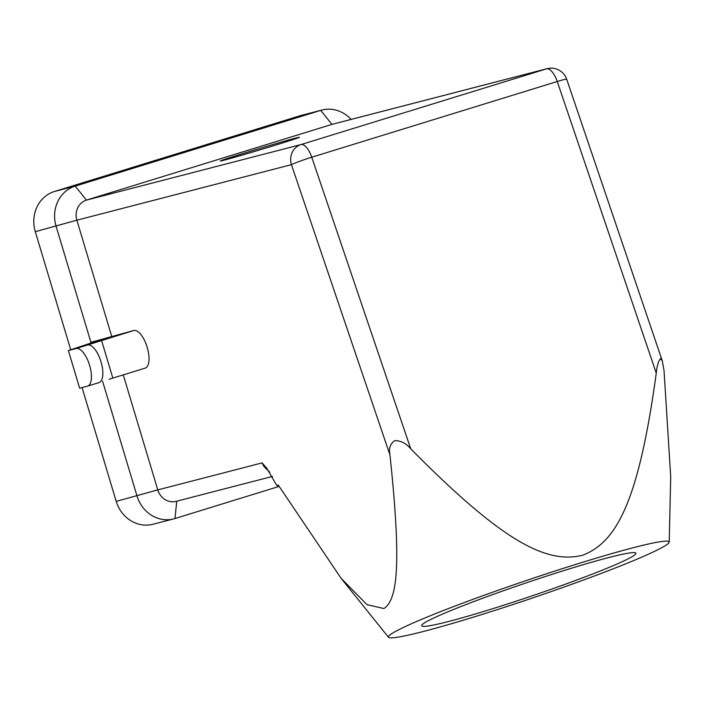 <?xml version="1.0" encoding="UTF-8"?>
<svg xmlns="http://www.w3.org/2000/svg" width="706" height="706" viewBox="0 0 706 706"><rect width="100%" height="100%" fill="white"/><g stroke="black" fill="none" stroke-linecap="round" stroke-linejoin="round"><path stroke-width="1.06" d="M90.906 342.313L133.769 330.514L76.16 348.543A19.644 8.048 72.9 0 1 86.856 358.295A19.644 8.048 72.9 0 1 91.312 379.237A19.644 8.048 72.9 0 1 87.597 386.129A19.644 8.048 72.9 0 1 87.456 386.173L79.654 388.194L68.367 350.555L101.302 339.63L90.906 342.313L56.092 226.282A32.75 29.873 -104.5 0 1 75.233 186.11L320.736 110.392A32.75 29.873 -104.5 0 1 321.945 110.048A32.75 29.873 -104.5 0 1 351.085 119.42M87.579 345.022A19.644 8.048 72.9 0 1 98.275 354.774A19.644 8.048 72.9 0 1 102.732 375.716A19.644 8.048 72.9 0 1 99.016 382.608A19.644 8.048 72.9 0 1 98.875 382.652M276.249 144.898A41.266 0.706 163.3 0 1 220.36 161.003A41.266 0.706 163.3 0 1 243.499 153.37A41.266 0.706 163.3 0 1 299.388 137.291A41.266 0.706 163.3 0 1 276.249 144.898M570.651 568.48A113.039 7.051 -18.7 0 1 635.832 553.142A113.039 7.051 -18.7 0 1 486.928 610.487A113.039 7.051 -18.7 0 1 421.747 625.816A113.039 7.051 -18.7 0 1 570.651 568.48M658.054 549.612A148.251 9.249 161.3 0 0 669.226 542.032A148.251 9.249 161.3 0 0 556.928 570.395A148.251 9.249 161.3 0 0 399.57 629.328A148.251 9.249 161.3 0 0 388.529 637.315A148.251 9.249 161.3 0 0 503.828 607.522A148.251 9.249 161.3 0 0 658.054 549.612M662.29 360.872L660.419 358.648C658.345 361.304 656.959 366.14 656.262 373.147C638.745 501.075 616.806 542.279 582.485 555.295C546.682 563.909 503.572 542.764 410.76 448.875L311.752 157.217L557.263 81.499A16.37 1.024 161.3 0 1 565.585 79.275A16.37 1.024 161.3 0 1 566.706 79.275L662.29 360.872L664.019 370.438L670.7 476.665L669.226 542.032M410.76 448.875C406.321 443.447 400.973 440.685 394.725 440.597C390.18 443.809 388.6 448.592 389.968 454.973C401.37 562.858 397.822 599.623 383.905 608.537L366.952 604.627L341.113 578.32L278.226 485.013L276.911 485.675L266.789 468.255L262.094 462.907L264.115 466.763L269.754 472.12M656.262 373.147L557.263 81.499A16.37 6.707 -107.1 0 0 552.118 71.844A16.37 6.707 -107.1 0 0 546.497 68.861L300.985 144.58A16.37 6.707 72.9 0 1 306.616 147.563A16.37 6.707 72.9 0 1 311.752 157.217A16.37 1.024 161.3 0 0 299.891 161.224A16.37 1.024 161.3 0 0 291.419 164.666L389.968 454.973M321.945 110.048L301.153 115.431A32.75 29.873 75.5 0 0 299.944 115.775L54.441 191.494A32.75 29.873 75.5 0 0 35.3 231.665L70.732 349.77M279.091 486.425L174.964 518.539A32.75 29.873 -104.5 0 1 173.764 518.884A32.75 29.873 -104.5 0 1 137.008 495.991L102.591 381.249M112.589 377.26L101.549 340.451M82.072 387.568L116.216 501.366A32.75 29.873 75.5 0 0 152.973 524.267L173.764 518.884M299.944 115.775L320.736 110.392L331.944 124.388A16.37 14.932 -104.5 0 1 332.544 124.221L547.097 68.685A16.37 14.932 75.5 0 0 546.497 68.861L331.944 124.388L86.432 200.116L300.985 144.58A16.37 14.932 75.5 0 0 291.419 164.666L76.866 220.193A16.37 14.932 -104.5 0 1 86.432 200.116L75.233 186.11L54.441 191.494M278.358 485.225L276.911 485.675M272.534 476.409L176.156 501.348A16.37 14.932 -104.5 0 1 157.782 489.902L123.268 374.877M133.769 330.514A19.644 8.048 72.9 0 1 147.21 347.317A19.644 8.048 72.9 0 1 145.057 368.153M111.68 336.232L76.866 220.193L35.3 231.665M76.16 348.543L68.367 350.555M116.216 501.366L157.782 489.902L262.094 462.907M176.756 501.198L174.964 518.539M87.597 386.129L99.016 382.608M566.706 79.275A16.37 16.37 0 0 0 547.097 68.685M266.78 468.263L267.186 468.749M388.529 637.315L341.113 578.32M145.207 368.108L109.103 379.246"/></g></svg>

